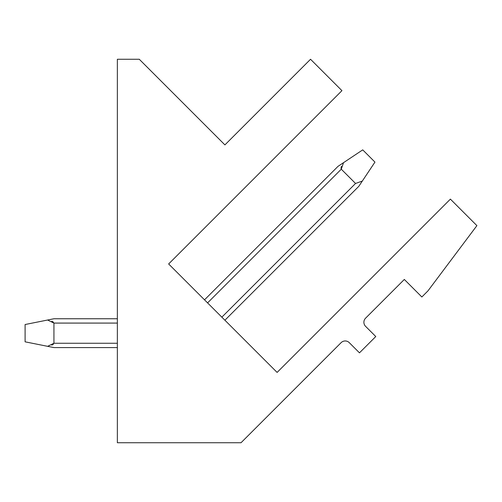 <?xml version="1.0" encoding="UTF-8"?>
<svg xmlns="http://www.w3.org/2000/svg" width="502" height="502" viewBox="0 0 502 502"><rect width="100%" height="100%" fill="white"/><g stroke="black" fill="none" stroke-linecap="round" stroke-linejoin="round"><path stroke-width="0.75" d="M365.582 318.186L404.323 279.451L421.856 296.983L427.968 290.865L476.9 225.63L450.394 199.125L277.104 372.415L168.641 263.958L341.937 90.661L310.537 59.267L224.909 144.896L139.286 59.267L117.361 59.267L117.361 442.733L241.035 442.733L341.122 342.653A5.767 5.767 0 0 1 349.273 342.653L359.47 352.843L375.778 336.535L365.582 326.344A5.767 5.767 0 0 1 365.582 318.186M207.577 302.894L341.278 169.193L343.512 162.679L338.015 166.344L343.512 162.679L341.278 169.193L343.512 162.679L338.015 166.344L343.512 162.679L341.278 169.193L343.512 162.679L338.015 166.344L362.726 149.866L374.956 162.102L362.312 181.071L355.548 183.468L221.853 317.164M204.521 299.838L338.015 166.344M340.977 168.333L341.467 166.357M53.482 322.202L51.8 321.205M53.482 344.14L51.8 345.138M25.1 324.524L25.1 341.824L47.596 346.324L53.934 343.261L53.934 323.081L47.596 320.025L25.1 324.524M47.596 320.025L53.934 318.757L117.361 318.757M117.361 347.585L53.934 347.585L47.596 346.324M341.278 169.193L355.548 183.468M358.811 186.324L362.312 181.071L358.811 186.324L224.909 320.226M53.934 323.081L117.361 323.081M117.361 343.261L53.934 343.261"/></g></svg>
